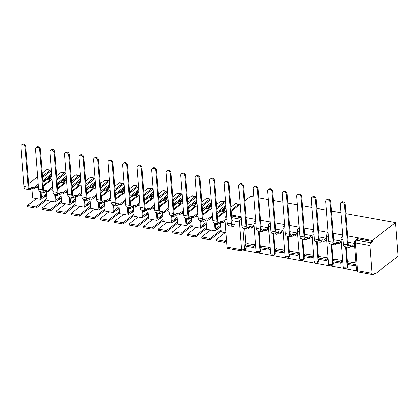 <?xml version="1.0" encoding="UTF-8"?>
<svg xmlns="http://www.w3.org/2000/svg" width="419" height="419" viewBox="0 0 419 419"><rect width="100%" height="100%" fill="white"/><g stroke="black" fill="none" stroke-linecap="round" stroke-linejoin="round"><path stroke-width="0.63" d="M244.088 250.41L356.747 270.758M373.952 273.864L375.036 274.057L398.05 256.229L395.463 222.583L372.449 240.412L347.618 235.928M244.638 228.565L245.853 244.403M245.995 246.178L246.126 247.88L244.434 249.19A2.163 1.666 52.2 0 1 243.895 250.562L245.586 249.253A2.163 1.666 -127.8 0 0 246.126 247.88M231.215 211.344L240.118 204.446M244.722 200.874L250.489 196.406L253.856 197.014M342.669 235.038L333.1 233.31M328.15 232.414L318.587 230.686M313.637 229.795L304.068 228.067M299.119 227.171L289.555 225.443M284.606 224.553L275.037 222.824M270.087 221.929L260.524 220.2M255.574 219.31L246.005 217.581M241.056 216.686L231.492 214.963M258.806 197.909L268.375 199.638M273.324 200.528L282.888 202.257M287.837 203.152L297.406 204.881M302.356 205.771L311.919 207.499M316.869 208.395L326.438 210.123M331.387 211.014L340.951 212.742M345.9 213.638L395.463 222.583M227.061 247.095L241.48 249.698A2.163 1.048 100.2 0 0 242.187 250.981L227.763 248.378A2.163 1.048 -79.8 0 1 227.061 247.095L224.924 219.331A2.163 1.048 -79.8 0 1 225.862 216.523L226.742 216.686M226.684 215.89L225.862 216.523M372.03 273.272L369.893 245.513L355.469 242.905L357.606 270.664L372.03 273.272A2.163 1.048 100.2 0 0 372.737 274.555A2.163 1.048 100.2 0 0 373.271 274.387L374.963 273.078L375.036 274.057M372.522 241.396L358.104 238.788A2.163 1.666 -127.8 0 0 356.93 239.045L355.239 240.354A2.163 1.666 52.2 0 1 356.412 240.097L370.836 242.706L372.522 241.396L372.449 240.412M370.836 242.706A2.163 1.048 100.2 0 0 369.893 245.513M356.003 262.98L348.592 261.875M342.501 261.99L342.433 260.529L334.074 259.256M340.773 242.334L341.035 242.381L340.925 240.909L333.587 239.584M327.983 259.371L327.915 257.91L319.561 256.632M326.254 239.715L326.521 239.762L326.406 238.291L319.069 236.965M313.47 256.747L313.402 255.286L305.042 254.014M311.741 237.091L312.003 237.138L311.893 235.667L304.555 234.341M298.951 254.129L298.883 252.667L290.529 251.39M297.223 234.472L297.49 234.52L297.375 233.048L290.037 231.723M284.438 251.51L284.37 250.043L276.011 248.771M282.71 231.848L282.972 231.896L282.862 230.429L275.524 229.104M269.92 248.886L269.852 247.425L261.498 246.152M268.191 229.23L268.459 229.277L268.343 227.805L261.006 226.48M255.407 246.267L255.339 244.801L246.98 243.528M253.678 226.606L253.94 226.658L253.83 225.186L246.492 223.861M259.152 231.183L260.372 247.021M260.508 248.802L260.639 250.499L260.042 250.965A2.163 1.666 52.2 0 1 259.502 252.338L260.105 251.871A2.163 1.666 -127.8 0 0 260.639 250.499M273.67 233.807L274.885 249.64M275.026 251.421L275.157 253.118L274.555 253.584A2.163 1.666 52.2 0 1 274.021 254.956L274.618 254.495A2.163 1.666 -127.8 0 0 275.157 253.118M288.183 236.426L289.403 252.264M289.539 254.045L289.67 255.742L289.073 256.208A2.163 1.666 52.2 0 1 288.534 257.58L289.136 257.114A2.163 1.666 -127.8 0 0 289.67 255.742M302.701 239.05L303.916 254.883M304.058 256.664L304.189 258.361L303.586 258.827A2.163 1.666 52.2 0 1 303.052 260.199L303.649 259.738A2.163 1.666 -127.8 0 0 304.189 258.361M317.214 241.669L318.435 257.507M318.571 259.288L318.702 260.985L318.105 261.451A2.163 1.666 52.2 0 1 317.565 262.823L318.168 262.357A2.163 1.666 -127.8 0 0 318.702 260.985M331.733 244.293L332.948 260.126M333.089 261.906L333.22 263.603L332.618 264.07A2.163 1.666 52.2 0 1 332.084 265.442L332.681 264.981A2.163 1.666 -127.8 0 0 333.22 263.603M346.246 246.911L347.466 262.75M347.602 264.53L347.733 266.227L347.136 266.688A2.163 1.666 52.2 0 1 346.597 268.066L347.199 267.6A2.163 1.666 -127.8 0 0 347.733 266.227M354.495 243.36L348.1 242.208M255.663 220.504A2.163 1.666 -127.8 0 0 255.318 220.693L254.721 221.159A2.163 1.666 52.2 0 1 255.695 220.881M270.182 223.123A2.163 1.666 -127.8 0 0 269.836 223.317L269.234 223.783A2.163 1.666 52.2 0 1 270.213 223.505M284.695 225.747A2.163 1.666 -127.8 0 0 284.349 225.935L283.752 226.401A2.163 1.666 52.2 0 1 284.726 226.124M299.213 228.365A2.163 1.666 -127.8 0 0 298.867 228.559L298.265 229.02A2.163 1.666 52.2 0 1 299.245 228.748M313.726 230.984A2.163 1.666 -127.8 0 0 313.381 231.178L312.784 231.644A2.163 1.666 52.2 0 1 313.758 231.367M328.245 233.608A2.163 1.666 -127.8 0 0 327.899 233.802L327.297 234.263A2.163 1.666 52.2 0 1 328.276 233.985M342.758 236.227A2.163 1.666 -127.8 0 0 342.412 236.421L341.815 236.887A2.163 1.666 52.2 0 1 342.789 236.609M231.566 215.942L241.135 217.671M340.898 202.66L341.611 202.11A2.43 1.875 52.2 0 1 343.821 202.188A2.43 1.875 52.2 0 1 345.193 204.414L344.486 204.964A2.43 1.875 -127.8 0 0 343.114 202.738A2.43 1.875 -127.8 0 0 340.898 202.66A2.43 1.875 -127.8 0 0 340.296 204.205L343.365 244.078A4.326 2.095 100.2 0 0 344.779 246.644L348.964 247.404A4.326 2.095 100.2 0 0 350.033 247.069L351.206 246.163L353.254 246.529L354.652 245.445M351.206 246.163L351.112 244.885L349.938 245.796A2.917 1.414 -79.8 0 1 349.216 246.021A2.917 1.414 -79.8 0 1 348.262 244.287L345.193 204.414M351.112 244.885L353.154 245.256L353.254 246.529M354.558 244.172L353.154 245.256M348.838 261.686L346.942 263.153L347.042 264.426L355.322 265.924L356.176 265.264M346.942 263.153L355.228 264.646L355.322 265.924M356.082 263.986L355.228 264.646M344.486 204.964L347.55 244.837A4.326 2.095 100.2 0 0 348.964 247.404M326.385 200.041L327.092 199.491A2.43 1.875 52.2 0 1 329.303 199.57A2.43 1.875 52.2 0 1 330.675 201.79L329.968 202.34A2.43 1.875 -127.8 0 0 328.596 200.114A2.43 1.875 -127.8 0 0 326.385 200.041A2.43 1.875 -127.8 0 0 325.783 201.586L328.847 241.459A4.326 2.095 100.2 0 0 330.261 244.026L334.451 244.78A4.326 2.095 100.2 0 0 335.519 244.45L336.693 243.539L338.741 243.91L341.019 242.145M336.693 243.539L336.593 242.266L335.42 243.172A2.917 1.414 -79.8 0 1 334.697 243.397A2.917 1.414 -79.8 0 1 333.744 241.663L330.675 201.79M336.593 242.266L338.641 242.632L338.741 243.91M340.877 240.904L338.641 242.632M334.32 259.062L332.429 260.529L332.529 261.807L340.809 263.3L342.543 261.959M332.429 260.529L340.71 262.027L340.809 263.3M342.443 260.681L340.71 262.027M329.968 202.34L333.037 242.213A4.326 2.095 100.2 0 0 334.451 244.78M311.867 197.417L312.579 196.867A2.43 1.875 52.2 0 1 314.789 196.946A2.43 1.875 52.2 0 1 316.162 199.172L315.455 199.722A2.43 1.875 -127.8 0 0 314.082 197.496A2.43 1.875 -127.8 0 0 311.867 197.417A2.43 1.875 -127.8 0 0 311.265 198.962L314.334 238.835A4.326 2.095 100.2 0 0 315.748 241.402L319.933 242.161A4.326 2.095 100.2 0 0 321.001 241.826L322.174 240.92L324.222 241.286L326.501 239.521M322.174 240.92L322.08 239.642L320.907 240.553A2.917 1.414 -79.8 0 1 320.184 240.778A2.917 1.414 -79.8 0 1 319.231 239.045L316.162 199.172M322.08 239.642L324.123 240.014L324.222 241.286M326.359 238.28L324.123 240.014M319.807 256.444L317.911 257.91L318.011 259.183L326.291 260.681L328.025 259.34M317.911 257.91L326.197 259.403L326.291 260.681M327.93 258.062L326.197 259.403M315.455 199.722L318.519 239.595A4.326 2.095 100.2 0 0 319.933 242.161M297.354 194.798L298.061 194.248A2.43 1.875 52.2 0 1 300.271 194.327A2.43 1.875 52.2 0 1 301.643 196.548L300.936 197.098A2.43 1.875 -127.8 0 0 299.564 194.872A2.43 1.875 -127.8 0 0 297.354 194.798A2.43 1.875 -127.8 0 0 296.752 196.343L299.815 236.216A4.326 2.095 100.2 0 0 301.23 238.783L305.42 239.537A4.326 2.095 100.2 0 0 306.488 239.207L307.661 238.296L309.709 238.668L311.987 236.903M307.661 238.296L307.562 237.023L306.389 237.929A2.917 1.414 -79.8 0 1 305.666 238.154A2.917 1.414 -79.8 0 1 304.713 236.426L301.643 196.548M307.562 237.023L309.61 237.395L309.709 238.668M311.846 235.661L309.61 237.395M305.289 253.825L303.398 255.291L303.497 256.564L311.778 258.062L313.512 256.716M303.398 255.291L311.678 256.784L311.778 258.062M313.412 255.443L311.678 256.784M300.936 197.098L304.005 236.971A4.326 2.095 100.2 0 0 305.42 239.537M282.835 192.174L283.548 191.63A2.43 1.875 52.2 0 1 285.758 191.703A2.43 1.875 52.2 0 1 287.13 193.929L286.423 194.479A2.43 1.875 -127.8 0 0 285.051 192.253A2.43 1.875 -127.8 0 0 282.835 192.174A2.43 1.875 -127.8 0 0 282.233 193.719L285.302 233.598A4.326 2.095 100.2 0 0 286.716 236.159L290.901 236.918A4.326 2.095 100.2 0 0 291.97 236.583L293.143 235.677L295.191 236.049L297.469 234.279M293.143 235.677L293.049 234.404L291.875 235.31A2.917 1.414 -79.8 0 1 291.153 235.536A2.917 1.414 -79.8 0 1 290.199 233.802L287.13 193.929M293.049 234.404L295.091 234.771L295.191 236.049M297.328 233.037L295.091 234.771M290.776 251.201L288.88 252.667L288.979 253.945L297.26 255.438L298.993 254.097M288.88 252.667L297.165 254.165L297.26 255.438M298.899 252.819L297.165 254.165M286.423 194.479L289.487 234.352A4.326 2.095 100.2 0 0 290.901 236.918M268.322 189.556L269.029 189.006A2.43 1.875 52.2 0 1 271.24 189.084A2.43 1.875 52.2 0 1 272.612 191.305L271.905 191.855A2.43 1.875 -127.8 0 0 270.533 189.634A2.43 1.875 -127.8 0 0 268.322 189.556A2.43 1.875 -127.8 0 0 267.72 191.101L270.784 230.974A4.326 2.095 100.2 0 0 272.198 233.54L276.388 234.294A4.326 2.095 100.2 0 0 277.457 233.964L278.63 233.058L280.678 233.425L282.956 231.66M278.63 233.058L278.53 231.78L277.357 232.686A2.917 1.414 -79.8 0 1 276.634 232.912A2.917 1.414 -79.8 0 1 275.681 231.183L272.612 191.305M278.53 231.78L280.578 232.152L280.678 233.425M282.815 230.419L280.578 232.152M276.257 248.582L274.366 250.049L274.466 251.321L282.746 252.819L284.48 251.473M274.366 250.049L282.647 251.541L282.746 252.819M284.381 250.201L282.647 251.541M271.905 191.855L274.974 231.728A4.326 2.095 100.2 0 0 276.388 234.294M253.804 186.937L254.516 186.387A2.43 1.875 52.2 0 1 256.727 186.46A2.43 1.875 52.2 0 1 258.099 188.686L257.386 189.236A2.43 1.875 -127.8 0 0 256.019 187.01A2.43 1.875 -127.8 0 0 253.804 186.937A2.43 1.875 -127.8 0 0 253.202 188.477L256.271 228.355A4.326 2.095 100.2 0 0 257.685 230.921L261.87 231.676A4.326 2.095 100.2 0 0 262.938 231.34L264.111 230.434L266.159 230.806L268.438 229.041M264.111 230.434L264.017 229.162L262.844 230.068A2.917 1.414 -79.8 0 1 262.121 230.293A2.917 1.414 -79.8 0 1 261.168 228.559L258.099 188.686M264.017 229.162L266.06 229.528L266.159 230.806M268.296 227.795L266.06 229.528M261.744 245.958L259.848 247.425L259.948 248.703L268.228 250.195L269.962 248.855M259.848 247.425L268.134 248.923L268.228 250.195M269.867 247.577L268.134 248.923M257.386 189.236L260.456 229.109A4.326 2.095 100.2 0 0 261.87 231.676M239.291 184.313L239.998 183.763A2.43 1.875 52.2 0 1 242.208 183.841A2.43 1.875 52.2 0 1 243.58 186.067L242.873 186.612A2.43 1.875 -127.8 0 0 241.501 184.391A2.43 1.875 -127.8 0 0 239.291 184.313A2.43 1.875 -127.8 0 0 238.689 185.858L241.753 225.731A4.326 2.095 100.2 0 0 243.167 228.297L247.357 229.052A4.326 2.095 100.2 0 0 248.425 228.722L249.598 227.816L251.646 228.182L253.924 226.417M249.598 227.816L249.499 226.538L248.326 227.449A2.917 1.414 -79.8 0 1 247.603 227.669A2.917 1.414 -79.8 0 1 246.65 225.941L243.58 186.067M249.499 226.538L251.547 226.909L251.646 228.182M253.783 225.176L251.547 226.909M247.226 243.339L245.335 244.806L245.434 246.079L253.715 247.577L255.449 246.231M245.335 244.806L253.615 246.299L253.715 247.577M255.349 244.958L253.615 246.299M242.873 186.612L245.943 226.49A4.326 2.095 100.2 0 0 247.357 229.052M224.773 181.694L225.485 181.144A2.43 1.875 52.2 0 1 227.695 181.218A2.43 1.875 52.2 0 1 229.067 183.443L228.355 183.993A2.43 1.875 -127.8 0 0 226.988 181.767A2.43 1.875 -127.8 0 0 224.773 181.694A2.43 1.875 -127.8 0 0 224.17 183.239L227.239 223.112A4.326 2.095 100.2 0 0 228.654 225.679L232.838 226.433A4.326 2.095 100.2 0 0 233.907 226.103M234.986 223.919L233.812 224.825A2.917 1.414 -79.8 0 1 233.09 225.05A2.917 1.414 -79.8 0 1 232.136 223.317L229.067 183.443M228.355 183.993L231.424 223.866A4.326 2.095 100.2 0 0 232.838 226.433M210.259 179.07L210.967 178.52A2.43 1.875 52.2 0 1 213.177 178.599A2.43 1.875 52.2 0 1 214.549 180.825L213.842 181.369A2.43 1.875 -127.8 0 0 212.47 179.149A2.43 1.875 -127.8 0 0 210.259 179.07A2.43 1.875 -127.8 0 0 209.657 180.615L212.721 220.488A4.326 2.095 100.2 0 0 214.135 223.055L218.325 223.814A4.326 2.095 100.2 0 0 219.394 223.479L220.567 222.573L222.615 222.939L225.055 221.049M239.857 204.645A2.729 1.325 100.2 0 0 239.343 204.278A2.729 1.325 100.2 0 0 238.662 204.488L231.136 210.322M239.343 204.278L235.944 203.665A2.729 1.325 100.2 0 0 235.269 203.875L230.9 207.258M226.291 210.825L217.388 217.723M220.567 222.573L220.467 221.295L219.294 222.206A2.917 1.414 -79.8 0 1 218.571 222.426A2.917 1.414 -79.8 0 1 217.618 220.698L214.549 180.825M220.467 221.295L222.515 221.667L222.615 222.939M224.956 219.776L222.515 221.667M225.181 232.681L216.304 239.563L216.403 240.836L224.684 242.334L226.579 240.862M216.304 239.563L224.584 241.056L224.684 242.334M226.48 239.589L224.584 241.056M220.546 222.589L221.269 231.974L225.961 232.823M224.746 221.284L225.076 221.347M213.842 181.369L216.911 221.248A4.326 2.095 100.2 0 0 218.325 223.814M224.081 207.939A6.809 3.305 -79.8 0 1 222.08 210.846A6.809 3.305 -79.8 0 1 221.646 211.134M217.089 213.779L219.095 212.224A8.218 3.986 100.2 0 0 219.142 212.26M223.133 211.401A6.809 3.305 100.2 0 0 223.568 211.118A6.809 3.305 100.2 0 0 225.998 206.986M195.741 176.451L196.453 175.901A2.43 1.875 52.2 0 1 198.664 175.975A2.43 1.875 52.2 0 1 200.036 178.201L199.324 178.751A2.43 1.875 -127.8 0 0 197.957 176.525A2.43 1.875 -127.8 0 0 195.741 176.451A2.43 1.875 -127.8 0 0 195.139 177.996L198.208 217.87A4.326 2.095 100.2 0 0 199.622 220.436L203.807 221.19A4.326 2.095 100.2 0 0 204.875 220.86L206.048 219.949L208.096 220.321L212.449 216.948M225.474 202.262A2.729 1.325 100.2 0 0 224.825 201.654A2.729 1.325 100.2 0 0 224.149 201.864L216.618 207.698M224.825 201.654L221.431 201.041A2.729 1.325 100.2 0 0 220.755 201.251L216.382 204.64M224.725 212.04A6.809 3.305 -79.8 0 1 224.191 211.59L217.33 216.911M217.094 213.847L220.797 210.977L224.191 211.59M216.723 209.044L225.626 202.147M211.778 208.206L202.875 215.104M206.048 219.949L205.954 218.676L204.781 219.582A2.917 1.414 -79.8 0 1 204.058 219.807A2.917 1.414 -79.8 0 1 203.105 218.074L200.036 178.201M205.954 218.676L207.997 219.043L208.096 220.321M225.862 205.205L216.958 212.103M212.354 215.67L207.997 219.043M222.96 211.37A8.218 3.986 100.2 0 0 225.108 207.143M220.734 225.082L215.644 229.025L215.198 223.248M216.723 223.521L215.775 224.254L217.262 224.526L218.21 223.793M210.668 230.062L201.785 236.939L201.885 238.217L210.165 239.71L221.206 231.162M217.561 229.319L220.865 226.758M201.785 236.939L210.071 238.437L210.165 239.71M217.115 229.235L217.634 229.329L220.871 226.826M221.106 229.884L210.071 238.437M206.028 219.965L206.75 229.355L215.031 230.848L220.834 226.354M217.189 224.511L218.137 223.777M214.439 223.112L215.031 230.848M210.233 218.666L212.616 219.095M220.31 211.354A6.809 3.305 -79.8 0 1 219.886 211.186M216.717 208.976L224.249 203.142A1.325 0.644 -79.8 0 1 224.474 203.037M217.058 213.381L225.961 206.483M199.324 178.751L202.393 218.624A4.326 2.095 100.2 0 0 203.807 221.19M209.563 205.315A6.809 3.305 -79.8 0 1 207.567 208.227A6.809 3.305 -79.8 0 1 207.133 208.51M202.571 211.16L204.582 209.605A8.218 3.986 100.2 0 0 204.624 209.641M208.62 208.782A6.809 3.305 100.2 0 0 209.055 208.494A6.809 3.305 100.2 0 0 211.48 204.367M181.228 173.827L181.935 173.277A2.43 1.875 52.2 0 1 184.145 173.356A2.43 1.875 52.2 0 1 185.517 175.582L184.81 176.132A2.43 1.875 -127.8 0 0 183.438 173.906A2.43 1.875 -127.8 0 0 181.228 173.827A2.43 1.875 -127.8 0 0 180.626 175.372L183.69 215.246A4.326 2.095 100.2 0 0 185.104 217.812L189.294 218.571A4.326 2.095 100.2 0 0 190.362 218.236L191.535 217.33L193.583 217.697L197.936 214.324M210.961 199.638A2.729 1.325 100.2 0 0 210.312 199.035A2.729 1.325 100.2 0 0 209.631 199.245L202.105 205.08M210.312 199.035L206.913 198.423A2.729 1.325 100.2 0 0 206.237 198.632L201.869 202.016M210.207 209.421A6.809 3.305 -79.8 0 1 209.678 208.971L202.812 214.287M202.576 211.228L206.279 208.358L209.678 208.971M202.204 206.42L211.108 199.523M197.26 205.582L188.356 212.48M191.535 217.33L191.436 216.052L190.263 216.963A2.917 1.414 -79.8 0 1 189.54 217.189A2.917 1.414 -79.8 0 1 188.587 215.455L185.517 175.582M191.436 216.052L193.484 216.424L193.583 217.697M211.344 202.587L202.44 209.484M197.836 213.051L193.484 216.424M208.447 208.751A8.218 3.986 100.2 0 0 210.595 204.519M206.221 222.458L201.125 226.401L200.68 220.624M202.204 220.902L201.261 221.635L202.749 221.902L203.697 221.169M196.15 227.438L187.272 234.321L187.372 235.593L195.652 237.091L206.687 228.538M203.042 226.695L206.347 224.134M187.272 234.321L195.553 235.813L195.652 237.091M202.597 226.616L203.115 226.71L206.352 224.202M206.588 227.266L195.553 235.813M191.514 217.346L192.237 226.731L200.518 228.229L206.316 223.736M202.676 221.892L203.618 221.159M199.921 220.488L200.518 228.229M195.715 216.047L198.098 216.476M205.797 208.73A6.809 3.305 -79.8 0 1 205.368 208.568M202.199 206.352L209.73 200.518A1.325 0.644 -79.8 0 1 209.956 200.418M202.539 210.757L211.443 203.859M184.81 176.132L187.88 216.005A4.326 2.095 100.2 0 0 189.294 218.571M195.05 202.696A6.809 3.305 -79.8 0 1 193.049 205.603A6.809 3.305 -79.8 0 1 192.614 205.891M188.058 208.542L190.064 206.981A8.218 3.986 100.2 0 0 190.111 207.017M194.102 206.158A6.809 3.305 100.2 0 0 194.536 205.876A6.809 3.305 100.2 0 0 196.967 201.743M166.71 171.209L167.422 170.659A2.43 1.875 52.2 0 1 169.632 170.737A2.43 1.875 52.2 0 1 171.004 172.958L170.292 173.508A2.43 1.875 -127.8 0 0 168.925 171.282A2.43 1.875 -127.8 0 0 166.71 171.209A2.43 1.875 -127.8 0 0 166.107 172.754L169.176 212.627A4.326 2.095 100.2 0 0 170.591 215.193L174.775 215.947A4.326 2.095 100.2 0 0 175.844 215.617L177.017 214.706L179.065 215.078L183.417 211.705M196.443 197.019A2.729 1.325 100.2 0 0 195.793 196.411A2.729 1.325 100.2 0 0 195.118 196.621L187.586 202.456M195.793 196.411L192.4 195.799A2.729 1.325 100.2 0 0 191.724 196.008L187.351 199.397M195.694 206.803A6.809 3.305 -79.8 0 1 195.16 206.352L188.299 211.668M188.063 208.604L191.766 205.734L195.16 206.352M187.691 203.802L196.595 196.904M182.747 202.964L173.843 209.861M177.017 214.706L176.923 213.433L175.75 214.339A2.917 1.414 -79.8 0 1 175.027 214.565A2.917 1.414 -79.8 0 1 174.074 212.831L171.004 172.958M176.923 213.433L178.965 213.8L179.065 215.078M196.83 199.963L187.927 206.86M183.323 210.432L178.965 213.8M193.929 206.127A8.218 3.986 100.2 0 0 196.076 201.9M191.703 219.839L186.612 223.783L186.167 218.006M187.691 218.278L186.743 219.017L188.231 219.284L189.179 218.55M181.637 224.82L172.754 231.697L172.853 232.974L181.134 234.467L192.174 225.92M188.529 224.076L191.834 221.515M172.754 231.697L181.039 233.194L181.134 234.467M188.084 223.997L188.602 224.092L191.839 221.583M192.075 224.642L181.039 233.194M176.996 214.727L177.719 224.113L185.999 225.605L191.802 221.112M188.157 219.268L189.105 218.535M185.408 217.87L185.999 225.605M181.202 213.423L183.585 213.852M191.279 206.111A6.809 3.305 -79.8 0 1 190.855 205.944M187.686 203.734L195.217 197.899A1.325 0.644 -79.8 0 1 195.443 197.794M188.026 208.138L196.93 201.24M170.292 173.508L173.361 213.381A4.326 2.095 100.2 0 0 174.775 215.947M180.531 200.073A6.809 3.305 -79.8 0 1 178.536 202.985A6.809 3.305 -79.8 0 1 178.101 203.267M173.539 205.918L175.551 204.362A8.218 3.986 100.2 0 0 175.592 204.399M179.589 203.54A6.809 3.305 100.2 0 0 180.023 203.252A6.809 3.305 100.2 0 0 182.448 199.125M152.197 168.585L152.904 168.035A2.43 1.875 52.2 0 1 155.114 168.113A2.43 1.875 52.2 0 1 156.486 170.339L155.779 170.889A2.43 1.875 -127.8 0 0 154.407 168.663A2.43 1.875 -127.8 0 0 152.197 168.585A2.43 1.875 -127.8 0 0 151.594 170.13L154.658 210.003A4.326 2.095 100.2 0 0 156.072 212.569L160.262 213.329A4.326 2.095 100.2 0 0 161.331 212.993L162.504 212.087L163.206 221.489L171.486 222.987L177.284 218.493M181.93 194.395A2.729 1.325 100.2 0 0 181.275 193.793A2.729 1.325 100.2 0 0 180.599 194.002L173.073 199.837M181.275 193.793L177.881 193.18A2.729 1.325 100.2 0 0 177.206 193.389L172.838 196.773M181.176 204.179A6.809 3.305 -79.8 0 1 180.647 203.728L173.78 209.044M173.545 205.986L177.247 203.115L180.647 203.728M173.173 201.178L182.076 194.28M168.228 200.345L159.325 207.237M162.404 210.809L164.452 211.181L164.552 212.454L162.504 212.087L162.404 210.809L161.231 211.721A2.917 1.414 -79.8 0 1 160.508 211.946A2.917 1.414 -79.8 0 1 159.555 210.212L156.486 170.339M182.312 197.344L173.408 204.242M168.805 207.808L164.452 211.181M179.416 203.508A8.218 3.986 100.2 0 0 181.563 199.276M177.19 217.215L172.094 221.164L171.649 215.382M173.173 215.659L172.23 216.393L173.717 216.66L174.665 215.926M167.118 222.196L158.241 229.078L158.34 230.35L166.621 231.848L177.656 223.296M174.011 221.457L177.316 218.896M158.241 229.078L166.521 230.57L166.621 231.848M173.566 221.373L174.084 221.468L177.321 218.959M177.556 222.023L166.521 230.57M173.644 216.649L174.587 215.916M170.889 215.246L171.486 222.987M166.683 210.804L169.067 211.234M176.766 203.487A6.809 3.305 -79.8 0 1 176.336 203.325M173.167 201.11L180.699 195.275A1.325 0.644 -79.8 0 1 180.924 195.175M164.552 212.454L168.904 209.086M173.508 205.514L182.412 198.616M155.779 170.889L158.848 210.762A4.326 2.095 100.2 0 0 160.262 213.329M166.018 197.454A6.809 3.305 -79.8 0 1 164.018 200.361A6.809 3.305 -79.8 0 1 163.583 200.649M159.026 203.299L161.032 201.738A8.218 3.986 100.2 0 0 161.079 201.775M165.07 200.916A6.809 3.305 100.2 0 0 165.505 200.633A6.809 3.305 100.2 0 0 167.935 196.501M137.678 165.966L138.39 165.416A2.43 1.875 52.2 0 1 140.601 165.495A2.43 1.875 52.2 0 1 141.973 167.715L141.261 168.265A2.43 1.875 -127.8 0 0 139.894 166.039A2.43 1.875 -127.8 0 0 137.678 165.966A2.43 1.875 -127.8 0 0 137.076 167.511L140.145 207.384A4.326 2.095 100.2 0 0 141.559 209.95L145.744 210.705A4.326 2.095 100.2 0 0 146.812 210.375L147.986 209.463L150.033 209.835L154.386 206.462M167.411 191.776A2.729 1.325 100.2 0 0 166.762 191.174A2.729 1.325 100.2 0 0 166.086 191.383L158.555 197.213M166.762 191.174L163.368 190.556A2.729 1.325 100.2 0 0 162.692 190.765L158.319 194.154M166.662 201.56A6.809 3.305 -79.8 0 1 166.128 201.11L159.267 206.426M159.031 203.362L162.734 200.497L166.128 201.11M158.66 198.559L167.563 191.661M153.715 197.721L144.812 204.619M147.986 209.463L147.891 208.191L146.718 209.097A2.917 1.414 -79.8 0 1 145.995 209.322A2.917 1.414 -79.8 0 1 145.042 207.588L141.973 167.715M147.891 208.191L149.934 208.562L150.033 209.835M167.799 194.72L158.895 201.618M154.292 205.19L149.934 208.562M164.897 200.884A8.218 3.986 100.2 0 0 167.045 196.658M162.672 214.596L157.581 218.54L157.135 212.763M158.66 213.041L157.712 213.774L159.199 214.041L160.147 213.308M152.605 219.577L143.722 226.459L143.822 227.732L152.102 229.224L163.143 220.677M159.498 218.833L162.802 216.272M143.722 226.459L152.008 227.952L152.102 229.224M159.047 218.755L159.571 218.849L162.808 216.34M163.043 219.399L152.008 227.952M147.965 209.484L148.687 218.87L156.968 220.363L162.771 215.869M159.126 214.025L160.074 213.292M156.376 212.627L156.968 220.363M152.17 208.18L154.553 208.61M162.247 200.869A6.809 3.305 -79.8 0 1 161.823 200.701M158.654 198.491L166.186 192.656A1.325 0.644 -79.8 0 1 166.411 192.551M158.995 202.896L167.899 195.998M141.261 168.265L144.33 208.138A4.326 2.095 100.2 0 0 145.744 210.705M151.5 194.83A6.809 3.305 -79.8 0 1 149.504 197.742A6.809 3.305 -79.8 0 1 149.07 198.025M144.508 200.675L146.519 199.119A8.218 3.986 100.2 0 0 146.561 199.156M150.557 198.297A6.809 3.305 100.2 0 0 150.992 198.009A6.809 3.305 100.2 0 0 153.417 193.882M123.165 163.342L123.872 162.797A2.43 1.875 52.2 0 1 126.082 162.871A2.43 1.875 52.2 0 1 127.455 165.096L126.748 165.646A2.43 1.875 -127.8 0 0 125.375 163.42A2.43 1.875 -127.8 0 0 123.165 163.342A2.43 1.875 -127.8 0 0 122.563 164.887L125.627 204.765A4.326 2.095 100.2 0 0 127.041 207.326L131.231 208.086A4.326 2.095 100.2 0 0 132.299 207.751L133.472 206.845L135.52 207.216L139.873 203.844M152.898 189.152A2.729 1.325 100.2 0 0 152.244 188.55A2.729 1.325 100.2 0 0 151.568 188.76L144.042 194.594M152.244 188.55L148.85 187.937A2.729 1.325 100.2 0 0 148.174 188.147L143.806 191.53M152.144 198.936A6.809 3.305 -79.8 0 1 151.615 198.486L144.749 203.807M144.513 200.743L148.216 197.873L151.615 198.486M144.141 195.935L153.045 189.037M139.197 195.102L130.293 202M133.472 206.845L133.373 205.567L132.2 206.478A2.917 1.414 -79.8 0 1 131.477 206.703A2.917 1.414 -79.8 0 1 130.524 204.97L127.455 165.096M133.373 205.567L135.421 205.939L135.52 207.216M153.281 192.101L144.377 198.999M139.773 202.566L135.421 205.939M150.384 198.266A8.218 3.986 100.2 0 0 152.532 194.034M148.158 211.972L143.062 215.921L142.617 210.144M144.141 210.417L143.198 211.15L144.686 211.417L145.634 210.684M138.087 216.958L129.209 223.835L129.309 225.113L137.589 226.606L148.625 218.053M144.979 216.214L148.284 213.653M129.209 223.835L137.49 225.333L137.589 226.606M144.534 216.131L145.053 216.225L148.289 213.716M148.525 216.78L137.49 225.333M133.452 206.86L134.174 216.246L142.455 217.744L148.253 213.25M144.613 211.406L145.555 210.673M141.858 210.003L142.455 217.744M137.652 205.561L140.035 205.991M147.734 198.25A6.809 3.305 -79.8 0 1 147.305 198.082M144.136 195.867L151.668 190.037A1.325 0.644 -79.8 0 1 151.893 189.933M144.476 200.272L153.38 193.374M126.748 165.646L129.817 205.519A4.326 2.095 100.2 0 0 131.231 208.086M136.987 192.211A6.809 3.305 -79.8 0 1 134.986 195.123A6.809 3.305 -79.8 0 1 134.551 195.406M129.995 198.056L132.001 196.495A8.218 3.986 100.2 0 0 132.048 196.537M136.039 195.673A6.809 3.305 100.2 0 0 136.474 195.39A6.809 3.305 100.2 0 0 138.904 191.258M108.647 160.723L109.359 160.173A2.43 1.875 52.2 0 1 111.569 160.252A2.43 1.875 52.2 0 1 112.941 162.472L112.229 163.022A2.43 1.875 -127.8 0 0 110.862 160.802A2.43 1.875 -127.8 0 0 108.647 160.723A2.43 1.875 -127.8 0 0 108.044 162.268L111.114 202.141A4.326 2.095 100.2 0 0 112.528 204.708L116.712 205.462A4.326 2.095 100.2 0 0 117.781 205.132L118.954 204.226L119.656 213.627L127.936 215.125L133.74 210.626M138.38 186.534A2.729 1.325 100.2 0 0 137.731 185.931A2.729 1.325 100.2 0 0 137.055 186.141L129.523 191.975M137.731 185.931L134.337 185.318A2.729 1.325 100.2 0 0 133.661 185.528L129.288 188.911M137.631 196.317A6.809 3.305 -79.8 0 1 137.097 195.867L130.236 201.183M130 198.124L133.703 195.254L137.097 195.867M129.628 193.316L138.532 186.418M124.684 192.478L115.78 199.376M118.86 202.948L120.902 203.32L121.002 204.592L118.954 204.226L118.86 202.948L117.687 203.854A2.917 1.414 -79.8 0 1 116.964 204.079A2.917 1.414 -79.8 0 1 116.011 202.351L112.941 162.472M138.768 189.477L129.864 196.375M125.26 199.947L120.902 203.32M135.866 195.642A8.218 3.986 100.2 0 0 138.013 191.415M133.64 209.353L128.549 213.297L128.104 207.52M129.628 207.798L128.68 208.531L130.168 208.798L131.116 208.065M123.574 214.334L114.691 221.216L114.79 222.489L123.071 223.987L134.111 215.434M130.466 213.59L133.771 211.029M114.691 221.216L122.977 222.709L123.071 223.987M130.016 213.512L130.539 213.606L133.776 211.097M134.012 214.161L122.977 222.709M130.094 208.782L131.042 208.049M127.345 207.384L127.936 215.125M123.139 202.937L125.522 203.367M133.216 195.626A6.809 3.305 -79.8 0 1 132.792 195.458M129.623 193.248L137.154 187.413A1.325 0.644 -79.8 0 1 137.38 187.309M121.002 204.592L125.354 201.22M129.963 197.653L138.867 190.755M112.229 163.022L115.298 202.896A4.326 2.095 100.2 0 0 116.712 205.462M122.468 189.587A6.809 3.305 -79.8 0 1 120.473 192.499A6.809 3.305 -79.8 0 1 120.038 192.787M115.476 195.432L117.488 193.877A8.218 3.986 100.2 0 0 117.53 193.913M121.526 193.054A6.809 3.305 100.2 0 0 121.96 192.766A6.809 3.305 100.2 0 0 124.385 188.639M94.134 158.099L94.841 157.554A2.43 1.875 52.2 0 1 97.051 157.628A2.43 1.875 52.2 0 1 98.423 159.854L97.716 160.404A2.43 1.875 -127.8 0 0 96.344 158.178A2.43 1.875 -127.8 0 0 94.134 158.099A2.43 1.875 -127.8 0 0 93.531 159.644L96.595 199.523A4.326 2.095 100.2 0 0 98.009 202.089L102.199 202.843A4.326 2.095 100.2 0 0 103.268 202.508L104.441 201.602L106.489 201.974L110.841 198.601M123.867 183.91A2.729 1.325 100.2 0 0 123.212 183.307A2.729 1.325 100.2 0 0 122.537 183.517L115.01 189.351M123.212 183.307L119.818 182.694A2.729 1.325 100.2 0 0 119.143 182.904L114.775 186.287M123.113 193.693A6.809 3.305 -79.8 0 1 122.584 193.243L115.717 198.564M115.482 195.5L119.185 192.63L122.584 193.243M115.11 190.692L124.014 183.794M110.166 189.859L101.262 196.757M104.441 201.602L104.341 200.329L103.168 201.235A2.917 1.414 -79.8 0 1 102.446 201.46A2.917 1.414 -79.8 0 1 101.492 199.727L98.423 159.854M104.341 200.329L106.389 200.696L106.489 201.974M124.249 186.858L115.345 193.756M110.742 197.323L106.389 200.696M121.353 193.023A8.218 3.986 100.2 0 0 123.5 188.791M119.127 206.729L114.031 210.678L113.586 204.901M115.11 205.174L114.167 205.907L115.654 206.179L116.602 205.441M109.055 211.715L100.178 218.592L100.277 219.87L108.558 221.363L119.593 212.815M115.948 210.972L119.253 208.411M100.178 218.592L108.458 220.09L108.558 221.363M115.503 210.888L116.021 210.982L119.258 208.473M119.494 211.537L108.458 220.09M104.42 201.618L105.143 211.008L113.423 212.501L119.221 208.007M115.581 206.164L116.524 205.43M112.826 204.76L113.423 212.501M108.621 200.319L111.004 200.748M118.703 193.007A6.809 3.305 -79.8 0 1 118.273 192.84M115.105 190.629L122.636 184.795A1.325 0.644 -79.8 0 1 122.861 184.69M115.445 195.029L124.349 188.136M97.716 160.404L100.785 200.277A4.326 2.095 100.2 0 0 102.199 202.843M107.955 186.968A6.809 3.305 -79.8 0 1 105.955 189.88A6.809 3.305 -79.8 0 1 105.52 190.163M100.963 192.813L102.969 191.253A8.218 3.986 100.2 0 0 103.016 191.294M107.007 190.43A6.809 3.305 100.2 0 0 107.442 190.147A6.809 3.305 100.2 0 0 109.872 186.02M79.615 155.48L80.328 154.93A2.43 1.875 52.2 0 1 82.538 155.009A2.43 1.875 52.2 0 1 83.91 157.235L83.198 157.78A2.43 1.875 -127.8 0 0 81.831 155.559A2.43 1.875 -127.8 0 0 79.615 155.48A2.43 1.875 -127.8 0 0 79.013 157.025L82.082 196.899A4.326 2.095 100.2 0 0 83.496 199.465L87.681 200.219A4.326 2.095 100.2 0 0 88.749 199.889L89.923 198.983L91.971 199.35L96.323 195.977M109.349 181.291A2.729 1.325 100.2 0 0 108.699 180.689A2.729 1.325 100.2 0 0 108.023 180.898L100.492 186.733M108.699 180.689L105.305 180.076A2.729 1.325 100.2 0 0 104.63 180.285L100.256 183.669M108.6 191.074A6.809 3.305 -79.8 0 1 108.065 190.624L101.204 195.94M100.969 192.881L104.671 190.011L108.065 190.624M100.597 188.073L109.5 181.176M95.652 187.235L86.749 194.133M89.923 198.983L89.828 197.705L88.655 198.616A2.917 1.414 -79.8 0 1 87.932 198.836A2.917 1.414 -79.8 0 1 86.979 197.108L83.91 157.235M89.828 197.705L91.871 198.077L91.971 199.35M109.736 184.24L100.832 191.137M96.229 194.704L91.871 198.077M106.835 190.399A8.218 3.986 100.2 0 0 108.982 186.172M104.609 204.111L99.518 208.054L99.073 202.277M100.597 202.555L99.649 203.288L101.136 203.555L102.084 202.822M94.542 209.091L85.659 215.974L85.759 217.246L94.039 218.744L105.08 210.191M101.435 208.348L104.74 205.787M85.659 215.974L93.945 217.466L94.039 218.744M100.984 208.269L101.508 208.363L104.745 205.855M104.98 208.919L93.945 217.466M89.902 198.999L90.624 208.384L98.905 209.882L104.708 205.383M101.063 203.545L102.011 202.806M98.313 202.141L98.905 209.882M94.107 197.695L96.49 198.129M104.184 190.383A6.809 3.305 -79.8 0 1 103.76 190.216M100.591 188.005L108.123 182.171A1.325 0.644 -79.8 0 1 108.348 182.066M100.932 192.41L109.836 185.512M83.198 157.78L86.267 197.658A4.326 2.095 100.2 0 0 87.681 200.219M93.437 184.35A6.809 3.305 -79.8 0 1 91.442 187.256A6.809 3.305 -79.8 0 1 91.007 187.544M86.445 190.189L88.456 188.634A8.218 3.986 100.2 0 0 88.498 188.67M92.494 187.812A6.809 3.305 100.2 0 0 92.929 187.523A6.809 3.305 100.2 0 0 95.354 183.396M65.102 152.862L65.809 152.312A2.43 1.875 52.2 0 1 68.019 152.385A2.43 1.875 52.2 0 1 69.392 154.611L68.685 155.161A2.43 1.875 -127.8 0 0 67.312 152.935A2.43 1.875 -127.8 0 0 65.102 152.862A2.43 1.875 -127.8 0 0 64.5 154.407L67.564 194.28A4.326 2.095 100.2 0 0 68.978 196.846L73.168 197.6A4.326 2.095 100.2 0 0 74.236 197.27L75.41 196.359L77.457 196.731L81.81 193.358M94.835 178.672A2.729 1.325 100.2 0 0 94.181 178.065A2.729 1.325 100.2 0 0 93.505 178.274L85.979 184.109M94.181 178.065L90.787 177.452A2.729 1.325 100.2 0 0 90.111 177.661L85.743 181.05M94.081 188.45A6.809 3.305 -79.8 0 1 93.552 188L86.686 193.321M86.45 190.257L90.153 187.387L93.552 188M86.078 185.449L94.982 178.557M81.134 184.617L72.23 191.514M75.41 196.359L75.31 195.086L74.137 195.992A2.917 1.414 -79.8 0 1 73.414 196.218A2.917 1.414 -79.8 0 1 72.461 194.484L69.392 154.611M75.31 195.086L77.358 195.453L77.457 196.731M95.218 181.616L86.314 188.513M81.71 192.08L77.358 195.453M92.321 187.78A8.218 3.986 100.2 0 0 94.469 183.548M90.095 201.487L84.999 205.436L84.554 199.659M86.078 199.931L85.136 200.664L86.623 200.937L87.571 200.203M80.024 206.473L71.146 213.35L71.246 214.628L79.526 216.12L90.562 207.573M86.916 205.729L90.221 203.168M71.146 213.35L79.427 214.847L79.526 216.12M86.471 205.645L86.99 205.739L90.226 203.236M90.462 206.295L79.427 214.847M75.389 196.375L76.111 205.766L84.392 207.258L90.19 202.765M86.55 200.921L87.492 200.188M83.795 199.517L84.392 207.258M79.589 195.076L81.972 195.505M89.671 187.764A6.809 3.305 -79.8 0 1 89.242 187.597M86.073 185.387L93.605 179.552A1.325 0.644 -79.8 0 1 93.83 179.447M86.414 189.791L95.317 182.894M68.685 155.161L71.754 195.034A4.326 2.095 100.2 0 0 73.168 197.6M78.924 181.726A6.809 3.305 -79.8 0 1 76.923 184.638A6.809 3.305 -79.8 0 1 76.488 184.92M71.932 187.571L73.938 186.015A8.218 3.986 100.2 0 0 73.985 186.052M77.976 185.188A6.809 3.305 100.2 0 0 78.411 184.905A6.809 3.305 100.2 0 0 80.841 180.778M50.584 150.238L51.296 149.688A2.43 1.875 52.2 0 1 53.506 149.766A2.43 1.875 52.2 0 1 54.879 151.992L54.166 152.537A2.43 1.875 -127.8 0 0 52.799 150.316A2.43 1.875 -127.8 0 0 50.584 150.238A2.43 1.875 -127.8 0 0 49.981 151.783L53.051 191.656A4.326 2.095 100.2 0 0 54.465 194.222L58.65 194.982A4.326 2.095 100.2 0 0 59.718 194.646L60.891 193.74L62.939 194.107L67.291 190.734M80.317 176.048A2.729 1.325 100.2 0 0 79.668 175.446A2.729 1.325 100.2 0 0 78.992 175.655L71.46 181.49M79.668 175.446L76.274 174.833A2.729 1.325 100.2 0 0 75.598 175.042L71.225 178.426M79.568 185.832A6.809 3.305 -79.8 0 1 79.034 185.381L72.173 190.697M71.937 187.639L75.64 184.769L79.034 185.381M71.565 182.831L80.469 175.933M66.621 181.993L57.717 188.89M60.891 193.74L60.797 192.462L59.624 193.374A2.917 1.414 -79.8 0 1 58.901 193.594A2.917 1.414 -79.8 0 1 57.948 191.865L54.879 151.992M60.797 192.462L62.84 192.834L62.939 194.107M80.705 178.997L71.801 185.895M67.197 189.461L62.84 192.834M77.803 185.161A8.218 3.986 100.2 0 0 79.95 180.929M75.577 198.868L70.486 202.812L70.041 197.035M71.565 197.312L70.617 198.046L72.105 198.313L73.053 197.579M65.511 203.849L56.628 210.731L56.727 212.004L65.008 213.501L76.049 204.949M72.403 203.105L75.708 200.544M56.628 210.731L64.914 212.224L65.008 213.501M71.953 203.026L72.477 203.121L75.713 200.612M75.949 203.676L64.914 212.224M60.87 193.756L61.593 203.142L69.873 204.64L75.677 200.146M72.031 198.302L72.979 197.569M69.282 196.899L69.873 204.64M65.076 192.452L67.459 192.887M75.153 185.14A6.809 3.305 -79.8 0 1 74.729 184.978M71.56 182.763L79.091 176.928A1.325 0.644 -79.8 0 1 79.317 176.828M71.9 187.167L80.804 180.27M54.166 152.537L57.235 192.415A4.326 2.095 100.2 0 0 58.65 194.982M64.406 179.107A6.809 3.305 -79.8 0 1 62.41 182.014A6.809 3.305 -79.8 0 1 61.975 182.302M57.413 184.947L59.425 183.391A8.218 3.986 100.2 0 0 59.467 183.428M63.463 182.569A6.809 3.305 100.2 0 0 63.898 182.286A6.809 3.305 100.2 0 0 66.322 178.154M36.071 147.619L36.778 147.069A2.43 1.875 52.2 0 1 38.988 147.142A2.43 1.875 52.2 0 1 40.36 149.368L39.653 149.918A2.43 1.875 -127.8 0 0 38.281 147.692A2.43 1.875 -127.8 0 0 36.071 147.619A2.43 1.875 -127.8 0 0 35.468 149.164L38.532 189.037A4.326 2.095 100.2 0 0 39.946 191.603L44.136 192.358A4.326 2.095 100.2 0 0 45.205 192.028L46.378 191.116L48.426 191.488L52.778 188.115M65.804 173.429A2.729 1.325 100.2 0 0 65.149 172.822A2.729 1.325 100.2 0 0 64.474 173.031L56.947 178.866M65.149 172.822L61.755 172.209A2.729 1.325 100.2 0 0 61.08 172.419L56.712 175.807M65.05 183.208A6.809 3.305 -79.8 0 1 64.521 182.757L57.654 188.079M57.419 185.015L61.122 182.145L64.521 182.757M57.047 180.212L65.951 173.314M52.103 179.374L43.199 186.272M46.378 191.116L46.279 189.844L45.105 190.75A2.917 1.414 -79.8 0 1 44.383 190.975A2.917 1.414 -79.8 0 1 43.429 189.241L40.36 149.368M46.279 189.844L48.326 190.21L48.426 191.488M66.186 176.373L57.283 183.271M52.679 186.837L48.326 190.21M63.29 182.537A8.218 3.986 100.2 0 0 65.437 178.311M61.064 196.249L55.968 200.193L55.523 194.416M57.047 194.688L56.104 195.422L57.592 195.694L58.54 194.961M50.992 201.23L42.115 208.107L42.214 209.385L50.495 210.877L61.53 202.33M57.885 200.486L61.19 197.925M42.115 208.107L50.395 209.605L50.495 210.877M57.44 200.402L57.958 200.497L61.195 197.993M61.431 201.052L50.395 209.605M46.357 191.132L47.08 200.523L55.36 202.016L61.158 197.522M57.518 195.678L58.461 194.945M54.763 194.28L55.36 202.016M50.558 189.833L52.941 190.263M60.64 182.522A6.809 3.305 -79.8 0 1 60.21 182.354M57.042 180.144L64.573 174.309A1.325 0.644 -79.8 0 1 64.798 174.204M57.382 184.549L66.286 177.651M39.653 149.918L42.722 189.791A4.326 2.095 100.2 0 0 44.136 192.358M49.892 176.483A6.809 3.305 -79.8 0 1 47.892 179.395A6.809 3.305 -79.8 0 1 47.457 179.678M42.9 182.328L44.906 180.772A8.218 3.986 100.2 0 0 44.953 180.809M48.944 179.95A6.809 3.305 100.2 0 0 49.379 179.662A6.809 3.305 100.2 0 0 51.809 175.535M21.552 144.995L22.265 144.445A2.43 1.875 52.2 0 1 24.475 144.524A2.43 1.875 52.2 0 1 25.847 146.75L25.135 147.299A2.43 1.875 -127.8 0 0 23.768 145.074A2.43 1.875 -127.8 0 0 21.552 144.995A2.43 1.875 -127.8 0 0 20.95 146.54L24.019 186.413A4.326 2.095 100.2 0 0 25.433 188.979L29.618 189.739A4.326 2.095 100.2 0 0 30.687 189.404L31.86 188.498L33.908 188.864L38.26 185.491M51.286 170.805A2.729 1.325 100.2 0 0 50.636 170.203A2.729 1.325 100.2 0 0 49.961 170.413L42.429 176.247M50.636 170.203L47.242 169.59A2.729 1.325 100.2 0 0 46.567 169.8L42.193 173.183M50.537 180.589A6.809 3.305 -79.8 0 1 50.002 180.139L43.141 185.455M42.906 182.396L46.609 179.526L50.002 180.139M42.534 177.588L51.437 170.69M37.59 176.75L28.686 183.648M31.86 188.498L31.765 187.22L30.592 188.131A2.917 1.414 -79.8 0 1 29.869 188.356A2.917 1.414 -79.8 0 1 28.916 186.623L25.847 146.75M31.765 187.22L33.808 187.592L33.908 188.864M51.673 173.754L42.769 180.652M38.166 184.219L33.808 187.592M48.772 179.919A8.218 3.986 100.2 0 0 50.919 175.687M46.546 193.625L41.455 197.569L41.01 191.792M42.534 192.07L41.586 192.803L43.073 193.07L44.021 192.337M36.479 198.606L27.596 205.488L27.696 206.761L35.976 208.259L47.017 199.706M43.372 197.862L46.677 195.301M27.596 205.488L35.882 206.981L35.976 208.259M42.921 197.784L43.445 197.878L46.682 195.369M46.918 198.433L35.882 206.981M31.839 188.513L32.562 197.899L40.842 199.397L46.645 194.903M43 193.059L43.948 192.326M40.25 191.656L40.842 199.397M36.044 187.214L38.428 187.644M46.121 179.898A6.809 3.305 -79.8 0 1 45.697 179.735M42.529 177.52L50.06 171.685A1.325 0.644 -79.8 0 1 50.285 171.586M42.869 181.925L51.767 175.027M25.135 147.299L28.204 187.173A4.326 2.095 100.2 0 0 29.618 189.739M242.816 228.166L244.434 249.19A2.163 0.896 -4.4 0 1 241.48 249.698L239.343 221.939L231.927 220.598M226.978 219.703L224.924 219.331M258.507 231.068L260.042 250.965A2.163 0.896 -4.4 0 1 257.088 251.473A2.163 0.896 -4.4 0 1 256.025 250.792A2.163 2.163 0 0 0 259.502 252.338M273.026 233.687L274.555 253.584A2.163 0.896 -4.4 0 1 271.601 254.092A2.163 0.896 -4.4 0 1 270.538 253.416A2.163 2.163 0 0 0 274.021 254.956M287.539 236.311L289.073 256.208A2.163 0.896 -4.4 0 1 286.119 256.716A2.163 0.896 -4.4 0 1 285.056 256.035A2.163 2.163 0 0 0 288.534 257.58M302.057 238.93L303.586 258.827A2.163 0.896 -4.4 0 1 300.633 259.335A2.163 0.896 -4.4 0 1 299.569 258.659A2.163 2.163 0 0 0 303.052 260.199M316.57 241.554L318.105 261.451A2.163 0.896 -4.4 0 1 315.151 261.959A2.163 0.896 -4.4 0 1 314.088 261.278A2.163 2.163 0 0 0 317.565 262.823M331.089 244.172L332.618 264.07A2.163 0.896 -4.4 0 1 329.669 264.578A2.163 0.896 -4.4 0 1 328.601 263.902A2.163 2.163 0 0 0 332.084 265.442M345.602 246.796L347.136 266.688A2.163 0.896 -4.4 0 1 344.182 267.202A2.163 0.896 -4.4 0 1 343.119 266.521A2.163 2.163 0 0 0 346.597 268.066M343.119 266.521L340.982 238.762A2.163 0.896 -4.4 0 0 342.045 239.438A2.163 0.896 175.6 0 0 343.014 239.5M328.601 263.902L326.464 236.138A2.163 0.896 -4.4 0 0 327.532 236.819A2.163 0.896 175.6 0 0 328.496 236.882M314.088 261.278L311.951 233.519A2.163 0.896 -4.4 0 0 313.014 234.2A2.163 0.896 175.6 0 0 313.983 234.258M299.569 258.659L297.432 230.895A2.163 0.896 -4.4 0 0 298.501 231.576A2.163 0.896 175.6 0 0 299.465 231.639M285.056 256.035L282.919 228.276A2.163 0.896 -4.4 0 0 283.982 228.957A2.163 0.896 175.6 0 0 284.951 229.015M270.538 253.416L268.401 225.658A2.163 0.896 -4.4 0 0 269.469 226.333A2.163 0.896 175.6 0 0 270.433 226.396M256.025 250.792L253.888 223.034A2.163 0.896 -4.4 0 0 254.951 223.715A2.163 0.896 175.6 0 0 255.92 223.772M358.104 238.788L356.412 240.097A2.163 1.048 -79.8 0 0 355.469 242.905A2.163 0.896 175.6 0 1 354.406 242.229L356.543 269.988A2.163 2.163 0 0 0 358.313 271.947L372.737 274.555M241.192 218.43L240.286 219.132A2.163 1.666 52.2 0 1 241.281 219.598M231.691 217.576L240.286 219.132A2.163 1.048 -79.8 0 0 239.343 221.939A2.163 0.896 -4.4 0 0 241.454 221.819M358.313 271.947A2.163 1.048 100.2 0 1 357.606 270.664A2.163 0.896 175.6 0 1 356.543 269.988M349.938 245.796L348.613 245.555M347.55 244.837L343.365 244.078M335.42 243.172L334.1 242.936M333.037 242.213L328.847 241.459M320.907 240.553L319.582 240.312M318.519 239.595L314.334 238.835M306.389 237.929L305.069 237.693M304.005 236.971L299.815 236.216M291.875 235.31L290.55 235.069M289.487 234.352L285.302 233.598M277.357 232.686L276.037 232.451M274.974 231.728L270.784 230.974M262.844 230.068L261.519 229.827M260.456 229.109L256.271 228.355M248.326 227.449L247.006 227.208M245.943 226.49L241.753 225.731M233.812 224.825L232.487 224.589M231.424 223.866L227.239 223.112M235.269 203.875L238.662 204.488M219.294 222.206L217.974 221.965M216.911 221.248L212.721 220.488M220.755 201.251L224.149 201.864M204.781 219.582L203.456 219.347M202.393 218.624L198.208 217.87M206.237 198.632L209.631 199.245M190.263 216.963L188.943 216.723M187.88 216.005L183.69 215.246M191.724 196.008L195.118 196.621M175.75 214.339L174.424 214.104M173.361 213.381L169.176 212.627M177.206 193.389L180.599 194.002M161.231 211.721L159.911 211.48M158.848 210.762L154.658 210.003M162.692 190.765L166.086 191.383M146.718 209.097L145.393 208.861M144.33 208.138L140.145 207.384M148.174 188.147L151.568 188.76M132.2 206.478L130.88 206.237M129.817 205.519L125.627 204.765M133.661 185.528L137.055 186.141M117.687 203.854L116.362 203.618M115.298 202.896L111.114 202.141M119.143 182.904L122.537 183.517M103.168 201.235L101.848 200.994M100.785 200.277L96.595 199.523M104.63 180.285L108.023 180.898M88.655 198.616L87.33 198.376M86.267 197.658L82.082 196.899M90.111 177.661L93.505 178.274M74.137 195.992L72.817 195.757M71.754 195.034L67.564 194.28M75.598 175.042L78.992 175.655M59.624 193.374L58.299 193.133M57.235 192.415L53.051 191.656M61.08 172.419L64.474 173.031M45.105 190.75L43.785 190.514M42.722 189.791L38.532 189.037M46.567 169.8L49.961 170.413M30.592 188.131L29.267 187.89M28.204 187.173L24.019 186.413M341.815 236.887A2.163 2.163 0 0 0 340.982 238.762M327.297 234.263A2.163 2.163 0 0 0 326.464 236.138M312.784 231.644A2.163 2.163 0 0 0 311.951 233.519M298.265 229.02A2.163 2.163 0 0 0 297.432 230.895M283.752 226.401A2.163 2.163 0 0 0 282.919 228.276M269.234 223.783A2.163 2.163 0 0 0 268.401 225.658M254.721 221.159A2.163 2.163 0 0 0 253.888 223.034M242.187 250.981A2.163 2.163 0 0 0 243.895 250.562M355.239 240.354A2.163 2.163 0 0 0 354.406 242.229"/></g></svg>
